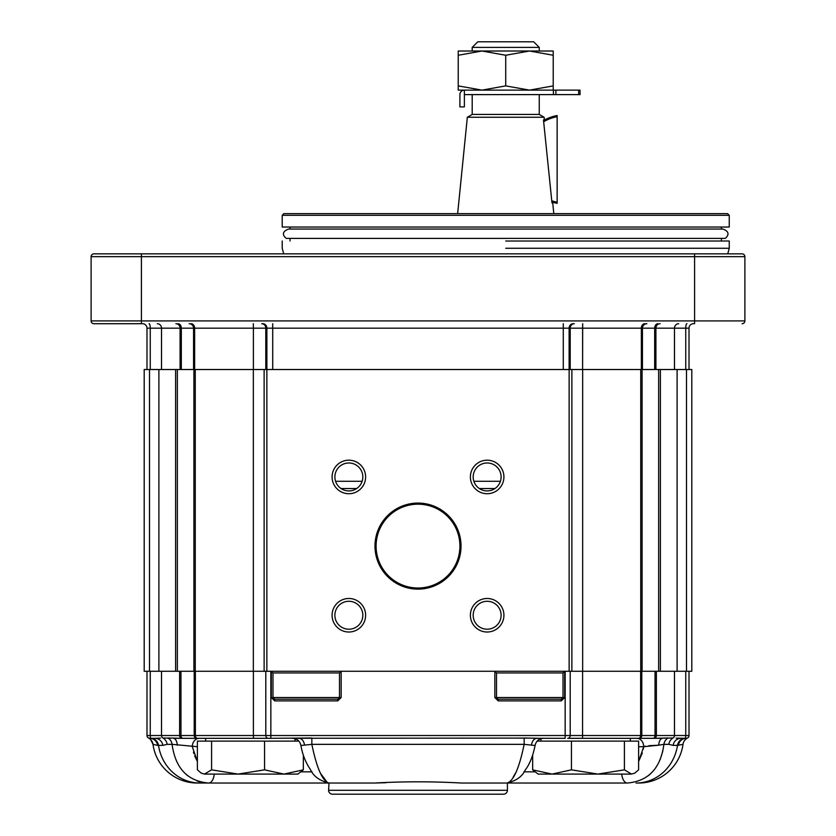 <?xml version="1.0" encoding="UTF-8"?>
<svg xmlns="http://www.w3.org/2000/svg" width="836" height="836" viewBox="0 0 836 836"><rect width="100%" height="100%" fill="white"/><g stroke="black" fill="none" stroke-linecap="round" stroke-linejoin="round"><path stroke-width="1.25" d="M725.199 238.385L286.257 238.385C284.198 236.745 280.091 232.168 288.639 229.043L722.816 229.043L288.639 229.043C280.091 232.168 284.198 236.745 286.257 238.385L725.199 238.385C727.404 236.713 731.187 231.906 722.816 229.043C731.187 231.906 727.404 236.713 725.199 238.385M628.421 213.629L695.719 213.629L628.421 213.629M620.166 213.629L545.678 213.629L620.166 213.629M654.682 369.522L642.445 369.522L654.682 369.522L654.682 328.172L654.682 369.522M181.318 369.522L193.555 369.522L181.318 369.522L181.318 328.172L161.515 328.172L161.515 369.522L161.515 328.172A4.473 4.201 90 0 0 157.314 323.71A4.473 4.201 90 0 1 161.515 328.172L146.99 328.172A4.473 4.473 0 0 0 142.517 323.71A4.473 4.473 0 0 1 146.99 328.172L146.99 369.522L146.99 328.172A4.473 4.473 0 0 0 142.517 323.71A4.473 4.473 0 0 1 146.99 328.172L150.261 328.172A4.473 1.202 90 0 0 149.059 323.71A4.473 1.202 90 0 1 150.261 328.172L150.261 369.522L150.261 328.172L180.085 328.172A4.473 4.201 90 0 0 175.884 323.71A4.473 4.201 90 0 1 180.085 328.172L180.085 369.522L180.085 328.172L193.555 328.172L193.555 369.522L193.555 328.172A4.473 4.431 90 0 0 189.124 323.71A4.473 4.431 90 0 1 193.555 328.172L194.652 328.172L194.652 369.522L194.652 328.172A4.473 3.553 90 0 0 191.099 323.71A4.473 3.553 90 0 1 194.652 328.172L181.318 328.172A4.473 3.208 90 0 0 178.11 323.71A4.473 3.208 90 0 1 181.318 328.172L181.318 369.522M693.483 323.71A4.473 4.473 90 0 0 689.01 328.172L689.01 369.522L689.01 328.172L685.739 328.172L685.739 369.522L685.739 328.172A4.473 1.202 -90 0 1 686.941 323.71L686.941 323.71A4.473 1.202 -90 0 0 685.739 328.172L674.485 328.172L674.485 369.522L674.485 328.172L655.915 328.172L655.915 369.522L655.915 328.172L642.445 328.172L642.445 369.522L642.445 328.172L641.348 328.172L641.348 369.522L641.348 328.172L582.608 328.172L582.608 369.522L582.682 323.71L582.608 328.172L570.204 328.172L570.204 369.522L570.204 328.172L641.348 328.172A4.473 3.553 -90 0 1 644.901 323.71A4.473 3.553 -90 0 0 641.348 328.172L654.682 328.172A4.473 3.208 -90 0 1 657.89 323.71L657.89 323.71A4.473 3.208 -90 0 0 654.682 328.172L655.915 328.172A4.473 4.201 -90 0 1 660.116 323.71L660.116 323.71A4.473 4.201 -90 0 0 655.915 328.172L689.01 328.172L689.01 369.522L689.01 328.172A4.473 4.473 90 0 1 693.483 323.71M141.399 323.71L93.904 323.71A2.79 2.79 0 0 1 91.114 320.909L91.114 256.652A2.79 2.79 0 0 1 93.904 253.862L742.096 253.862A2.79 2.79 0 0 1 744.886 256.652A2.79 2.79 0 0 0 742.096 253.862L93.904 253.862A2.79 2.79 0 0 0 91.114 256.652L744.886 256.652A2.79 2.79 0 0 0 742.096 253.862A2.79 2.79 0 0 1 744.886 256.652L744.886 320.909A2.79 2.79 0 0 1 742.096 323.71A2.79 2.79 0 0 0 744.886 320.909L744.886 256.652L694.601 256.652L694.601 253.862L694.601 323.71L694.601 256.652L141.399 256.652L141.399 253.862L141.399 320.909L91.114 320.909L91.114 256.652A2.79 2.79 0 0 1 93.904 253.862A2.79 2.79 0 0 0 91.114 256.652L141.399 256.652L141.399 320.909L744.886 320.909A2.79 2.79 0 0 1 742.096 323.71A2.79 2.79 0 0 0 744.886 320.909L141.399 320.909L141.399 323.71L93.904 323.71A2.79 2.79 0 0 1 91.114 320.909L141.399 320.909L141.399 323.71M505.728 241.008L729.243 241.008L505.728 241.008M505.728 248.271L729.243 248.271L729.243 241.008L729.243 248.271L505.728 248.271M727.56 213.629L283.895 213.629L727.56 213.629L729.243 215.301L282.213 215.301L283.895 213.629L282.213 215.301L729.243 215.301L729.243 227.037L282.213 227.037L282.213 215.301L282.213 227.037L729.243 227.037L729.243 215.301L727.56 213.629M272.714 369.522L563.286 369.522L563.286 328.172L570.204 328.172A4.473 4.044 -90 0 1 574.248 323.71A4.473 4.044 -90 0 0 570.204 328.172L563.286 328.172L563.286 323.71L563.286 328.172L266.883 328.172A4.473 4.044 90 0 0 262.838 323.71A4.473 4.044 90 0 1 266.883 328.172L265.796 328.172A4.473 4.044 90 0 0 261.752 323.71A4.473 4.044 90 0 1 265.796 328.172L265.796 369.522L265.796 328.172L266.883 328.172L266.883 369.522L266.883 328.172L272.714 328.172L272.714 323.71L272.714 328.172L563.286 328.172L563.286 369.522L272.714 369.522L272.714 328.172L272.714 369.522M505.728 55.26L529.481 51.017L553.223 55.26L553.223 85.889L529.481 90.131L505.728 85.889L505.728 55.26L529.481 51.017L553.223 51.017L553.223 85.889L529.481 90.131L505.728 85.889L481.985 90.131L458.232 85.889L458.232 55.26L481.985 51.017L505.728 55.26L505.728 85.889L481.985 90.131L458.232 85.889L458.232 55.26L481.985 51.017L529.481 51.017L553.223 55.26L553.223 51.017L481.985 51.017L505.728 55.26M544.121 117.249L467.334 117.249L457.647 213.629L467.334 117.249L544.121 117.249L544.34 119.423L544.121 117.249L539.251 114.438L472.204 114.438L472.204 94.604L472.204 114.438L467.334 117.249L472.204 114.438L539.251 114.438L544.121 117.249M543.473 119.935L543.536 120.499A44.705 44.705 0 0 1 557.142 115.514L557.142 203.336A44.705 44.705 0 0 1 551.885 201.999L543.536 120.499A44.705 44.705 0 0 1 557.142 115.514L557.142 202.197A43.587 43.587 0 0 1 551.76 200.776L543.661 121.722A43.587 43.587 0 0 1 557.142 116.653A43.587 43.587 0 0 0 543.661 121.722L543.473 119.935M552.763 203.19L553.808 213.629L552.763 203.19M533.671 41.8L477.795 41.8L472.204 47.391L539.251 47.391L472.204 47.391L472.204 51.017L472.204 47.391L477.795 41.8L533.671 41.8L539.251 47.391L539.251 51.017L539.251 47.391L533.671 41.8M553.401 94.604L580.048 94.604L578.648 94.604L578.648 90.131L580.048 90.131L580.048 94.604L580.048 90.131L555.909 90.131L578.648 90.131L578.648 94.604L555.909 94.604L555.909 90.131L553.401 90.131L555.909 90.131L555.909 94.604L553.401 94.604L553.401 90.131L464.377 90.131L553.401 90.131L553.401 94.604L464.377 94.604L464.377 90.131L458.232 90.131L458.232 85.889L458.232 90.131L464.377 90.131A4.473 4.473 0 0 0 459.904 94.604A4.473 4.473 0 0 1 464.377 90.131L464.377 94.604L553.401 94.604M553.223 90.131L553.223 85.889L553.223 90.131M458.232 51.017L481.985 51.017L458.232 51.017L458.232 55.26L458.232 51.017M464.377 106.893L464.377 94.604L464.377 106.893L459.904 106.893L459.904 94.604L459.904 106.893L464.377 106.893M660.377 671.266L691.8 671.266L691.8 369.522L686.492 369.522L691.8 369.522L691.8 671.266L686.492 671.266L686.492 369.522L677.108 369.522L686.492 369.522L686.492 671.266L677.108 671.266L677.108 369.522L660.377 369.522L677.108 369.522L677.108 671.266L660.377 671.266L660.377 369.522L658.643 369.522L660.377 369.522L660.377 671.266L642.09 671.266L642.09 369.522L658.643 369.522L640.752 369.522L642.09 369.522L642.09 671.266L640.752 671.266L660.377 671.266M582.661 671.266L640.752 671.266L640.752 369.522L582.661 369.522L640.752 369.522L640.752 671.266L582.661 671.266L582.661 369.522L571.876 369.522L582.661 369.522L582.661 671.266L571.876 671.266L582.661 671.266M569.138 671.266L571.876 671.266L571.876 369.522L569.138 369.522L571.876 369.522L571.876 671.266L569.138 671.266L569.138 369.522L266.862 369.522L569.138 369.522L569.138 671.266L266.862 671.266L569.138 671.266M264.124 671.266L266.862 671.266L266.862 369.522L264.124 369.522L266.862 369.522L266.862 671.266L264.124 671.266L264.124 369.522L253.339 369.522L264.124 369.522L264.124 671.266L253.339 671.266L264.124 671.266M195.248 671.266L253.339 671.266L253.339 369.522L195.248 369.522L253.339 369.522L253.339 671.266L195.248 671.266L195.248 369.522L193.91 369.522L195.248 369.522L195.248 671.266L177.357 671.266L177.357 369.522L193.91 369.522L175.623 369.522L177.357 369.522L177.357 671.266L175.623 671.266L195.248 671.266M158.892 671.266L175.623 671.266L175.623 369.522L158.892 369.522L175.623 369.522L175.623 671.266L158.892 671.266L158.892 369.522L149.508 369.522L158.892 369.522L158.892 671.266L149.508 671.266L158.892 671.266M144.2 671.266L149.508 671.266L149.508 369.522L144.2 369.522L149.508 369.522L149.508 671.266L144.2 671.266L144.2 369.522L144.2 671.266M374.977 546.096A43.023 43.023 0 0 0 439.517 583.361A43.023 43.023 0 0 0 439.517 508.842A43.023 43.023 0 0 0 374.977 546.096A43.023 43.023 0 0 0 439.517 583.361A43.023 43.023 0 0 0 439.517 508.842A43.023 43.023 0 0 0 374.977 546.096M332.091 615.244A16.762 16.762 0 0 0 357.233 629.769A16.762 16.762 0 0 0 357.233 600.729A16.762 16.762 0 0 0 332.091 615.244A16.762 16.762 0 0 0 357.233 629.769A16.762 16.762 0 0 0 357.233 600.729A16.762 16.762 0 0 0 332.091 615.244M470.386 615.244A16.762 16.762 0 0 0 495.529 629.769A16.762 16.762 0 0 0 495.529 600.729A16.762 16.762 0 0 0 470.386 615.244A16.762 16.762 0 0 0 495.529 629.769A16.762 16.762 0 0 0 495.529 600.729A16.762 16.762 0 0 0 470.386 615.244M470.386 476.959A16.762 16.762 0 0 0 495.529 491.474A16.762 16.762 0 0 0 495.529 462.433A16.762 16.762 0 0 0 470.386 476.959A16.762 16.762 0 0 0 495.529 491.474A16.762 16.762 0 0 0 495.529 462.433A16.762 16.762 0 0 0 470.386 476.959M332.091 476.959A16.762 16.762 0 0 0 357.233 491.474A16.762 16.762 0 0 0 357.233 462.433A16.762 16.762 0 0 0 332.091 476.959A16.762 16.762 0 0 0 357.233 491.474A16.762 16.762 0 0 0 357.233 462.433A16.762 16.762 0 0 0 332.091 476.959M334.881 615.244A13.972 13.972 0 0 0 355.843 627.345A13.972 13.972 0 0 0 355.843 603.153A13.972 13.972 0 0 0 334.881 615.244A13.972 13.972 0 0 0 355.843 627.345A13.972 13.972 0 0 0 355.843 603.153A13.972 13.972 0 0 0 334.881 615.244M473.176 615.244A13.972 13.972 0 0 0 494.128 627.345A13.972 13.972 0 0 0 494.128 603.153A13.972 13.972 0 0 0 473.176 615.244A13.972 13.972 0 0 0 494.128 627.345A13.972 13.972 0 0 0 494.128 603.153A13.972 13.972 0 0 0 473.176 615.244M473.176 476.959A13.972 13.972 0 0 0 494.128 489.05A13.972 13.972 0 0 0 494.128 464.858A13.972 13.972 0 0 0 473.176 476.959A13.972 13.972 0 0 0 494.128 489.05A13.972 13.972 0 0 0 494.128 464.858A13.972 13.972 0 0 0 473.176 476.959M334.881 476.959A13.972 13.972 0 0 0 355.843 489.05A13.972 13.972 0 0 0 355.843 464.858A13.972 13.972 0 0 0 334.881 476.959A13.972 13.972 0 0 0 355.843 489.05A13.972 13.972 0 0 0 355.843 464.858A13.972 13.972 0 0 0 334.881 476.959M376.095 546.096A41.904 41.904 0 0 0 438.952 582.399A41.904 41.904 0 0 0 438.952 509.803A41.904 41.904 0 0 0 376.095 546.096A41.904 41.904 0 0 0 438.952 582.399A41.904 41.904 0 0 0 438.952 509.803A41.904 41.904 0 0 0 376.095 546.096M341.161 671.277L341.161 697.527L339.5 697.527L339.5 672.949L341.339 671.266L494.661 671.266L496.5 672.949L563.015 672.949L564.676 671.277L564.676 697.527L563.015 697.527L561.29 699.209L561.29 700.881L564.676 697.527M339.5 672.949L272.985 672.949L270.843 671.266L270.843 735.523L570.204 735.523L570.204 671.266L689.01 671.266L689.01 735.523A2.79 2.79 0 0 1 686.22 738.324L676.105 738.125M564.676 671.277L570.204 671.266M380.432 794.2L455.568 794.2M201.194 773.112L197.39 769.841L197.39 741.114L211.581 741.114L211.581 769.841L204.486 774.084L201.194 773.112L204.486 774.084L238.072 774.084L211.581 769.841M638.432 738.324L567.686 738.324A2.79 2.529 -90 0 0 570.204 735.523L640.627 735.523A2.79 2.195 90 0 1 638.432 738.324L653.083 738.324A2.79 1.954 90 0 0 655.037 735.523L674.485 735.523A2.79 2.623 90 0 1 673.064 738.01L666.052 738.115M630.334 741.114L630.334 738.324L617.24 738.324M298.87 741.114L264.563 741.114L264.563 769.841L283.947 774.084L297.867 774.084L303.343 769.841L303.343 755.399M303.343 769.841L283.947 774.084L238.072 774.084L264.563 769.841M264.563 741.114L211.581 741.114M624.419 741.114L624.419 769.841L631.514 774.084L634.806 773.112L638.61 769.841L638.61 741.114L537.13 741.114M634.806 773.112L631.514 774.084L538.133 774.084L532.657 769.841L532.657 755.41M624.419 769.841L597.928 774.084L571.437 769.841L571.437 741.114M532.657 769.841L552.053 774.084L571.437 769.841M341.339 671.266L271.146 671.266M152.904 743.852A8.381 8.381 -7.7 0 0 148.505 738.01L148.505 738.01A8.381 8.381 -7.7 0 1 152.988 744.343L157.638 745.378A8.381 7.952 -90 0 0 149.78 738.324L148.505 738.01L149.78 738.324A2.79 2.79 90 0 1 146.99 735.523L146.99 671.266L270.843 671.266M498.225 700.881L498.225 699.209L496.5 697.527L494.839 697.527L498.225 700.881L561.29 700.881M337.775 700.881L274.71 700.881L274.71 699.209L272.985 697.527L339.5 697.527L337.775 699.209L337.775 700.881L341.161 697.527M331.39 783.029L208.655 783.029A11.171 5.758 -90 0 0 214.288 774.084M199.261 738.324A8.381 6.97 -90 0 0 192.301 746.705L197.39 761.471L194.684 755.922M197.39 746.705L172.08 744.343L167.148 744.343L162.853 745.378A8.381 7.879 -90 0 0 155.078 738.324L160.543 738.094M150.731 738.324A8.381 7.879 -90 0 1 158.506 745.378A44.705 41.999 90 0 0 199.982 783.029L208.655 783.029C187.609 781.232 175.414 768.336 172.08 744.343A8.381 7.879 -90 0 0 167.879 738.01L182.917 738.324A2.79 1.954 -90 0 1 180.963 735.523L179.625 735.523A2.79 2.623 -90 0 0 182.248 738.324L173.46 738.324A8.381 3.95 -90 0 1 177.336 745.2M300.918 745.503L311.838 744.343C316.834 768.388 322.55 781.284 328.997 783.029L328.59 790.292A3.908 3.908 0 0 0 332.509 794.2A3.908 3.908 0 0 1 328.59 790.292L507.41 790.292L507.41 783.029L461.284 783.029C432.358 781.42 403.506 781.42 374.716 783.029L328.997 783.029C319.655 780.793 313.469 776.289 310.417 769.517C305.631 762.505 302.465 754.5 300.918 745.503L300.918 745.503C299.925 741.062 297.156 738.669 292.621 738.324M327.043 782.141L320.982 774.032M320.627 773.394L320.24 772.673M265.796 671.266L265.796 735.523L270.843 735.523L270.843 738.324L268.314 738.324L311.838 738.01L311.838 744.343L524.162 744.343L535.082 745.503C532.908 756.193 529.596 764.407 525.154 770.155C522.26 776.519 516.209 780.803 507.003 783.029C513.45 781.284 519.166 768.388 524.162 744.343L524.162 738.01L540.934 738.324M193.879 753.591L193.45 752.139M374.716 783.029L386.023 782.715M515.76 772.673L515.352 773.425M515.195 773.718L513.21 777.031M184.223 772.589L187.619 775.683M197.223 781.064L199.428 781.764M648.914 745.681L658.663 745.2L643.699 746.705L643.25 749.234M642.33 752.933L638.61 761.471L643.699 746.705L645.58 746.172M648.297 775.745L650.053 774.261M660.168 759.537L662.812 751.167M638.61 746.705L643.699 746.705A8.381 6.97 90 0 0 636.739 738.324L662.54 738.324A8.381 3.95 90 0 0 658.663 745.2L663.92 744.343C660.586 768.336 648.391 781.232 627.345 783.029L592.306 783.029M573.151 783.029L558.95 783.029M544.978 783.029L507.41 783.029M504.61 783.029L627.345 783.029A11.171 5.758 90 0 1 621.712 774.084M685.739 671.266L685.739 735.523A2.79 0.752 90 0 1 684.987 738.324L680.922 738.324A8.381 7.879 90 0 0 673.147 745.378L668.852 744.343A8.381 7.879 90 0 1 673.064 738.01M531.466 745.148A8.381 5.591 90 0 1 536.963 738.324L538.509 738.324M199.982 783.029L197.286 783.029A44.705 44.705 0 0 1 152.988 744.343L152.988 744.343C151.044 739.964 149.571 737.864 148.557 738.042L148.683 738.094M656.375 671.266L656.375 735.523A2.79 2.623 90 0 1 653.752 738.324L668.121 738.01A8.381 7.879 90 0 0 663.92 744.343L668.852 744.343M152.988 744.343A44.705 44.705 0 0 0 197.286 783.029A44.705 44.705 0 0 1 152.988 744.343M678.362 745.378A8.381 7.952 90 0 1 686.22 738.324L687.495 738.01A8.381 8.381 0 0 0 683.012 744.343L677.494 745.378A8.381 7.879 90 0 1 685.269 738.324M170.92 738.188L162.936 738.01A8.381 7.879 -90 0 1 167.148 744.343M673.147 745.378L677.494 745.378A44.705 41.999 -90 0 1 636.018 783.029L638.714 783.029A44.705 44.705 0 0 0 683.012 744.343M529.167 738.094L302.141 738.261M565.157 671.266L565.157 738.324L534.622 738.282M534.549 738.282L533.211 738.24M664.871 738.209L664.15 738.261M155.078 738.324L151.013 738.324A2.79 0.752 -90 0 1 150.261 735.523L179.625 735.523L179.625 671.266M304.534 745.148A8.381 5.591 90 0 0 299.037 738.324L295.066 738.324M297.491 738.324L299.037 738.324M253.392 671.266L253.392 735.523L265.796 735.523A2.79 2.529 -90 0 0 268.314 738.324L253.433 738.324L253.392 735.523L180.963 735.523L180.963 671.266M182.917 738.324L253.433 738.324M582.608 671.266L582.567 738.324L567.686 738.324M564.854 671.266L494.661 671.266M503.491 794.2A3.908 3.908 0 0 0 507.41 790.292A3.908 3.908 0 0 1 503.491 794.2L332.509 794.2A3.908 3.908 0 0 1 328.59 790.292M337.775 699.209L274.71 699.209M561.29 699.209L498.225 699.209M149.78 738.324L151.013 738.324M684.987 738.324L686.22 738.324A2.79 2.79 0 0 0 689.01 735.523A2.79 2.79 0 0 1 686.22 738.324A2.79 2.79 0 0 0 689.01 735.523L674.485 735.523L674.485 671.266M551.979 202.918L551.885 201.999A44.705 44.705 0 0 0 557.142 203.336L557.142 202.197A43.587 43.587 0 0 1 551.76 200.776L551.979 202.918M500.43 481.285L473.866 481.285M362.134 481.285L335.57 481.285M253.392 328.172L253.392 369.522L253.392 328.172L194.652 328.172L253.392 328.172L253.318 323.71L253.392 328.172L265.796 328.172L253.392 328.172M678.686 323.71L678.686 323.71A4.473 4.201 -90 0 0 674.485 328.172A4.473 4.201 -90 0 1 678.686 323.71L678.686 323.71M646.876 323.71A4.473 4.431 -90 0 0 642.445 328.172A4.473 4.431 -90 0 1 646.876 323.71M573.162 323.71A4.473 4.044 -90 0 0 569.117 328.172L569.117 369.522L569.117 328.172A4.473 4.044 -90 0 1 573.162 323.71M658.643 671.266L658.643 369.522L658.643 671.266M193.91 671.266L193.91 369.522L193.91 671.266M271.324 671.277L271.324 697.527L274.71 700.881M494.839 671.277L494.839 697.527M272.985 672.949L272.985 697.527L271.324 697.527M301.305 771.847L312.068 771.847M523.932 771.847L534.695 771.847M157.638 745.378L162.853 745.378M197.568 738.324L197.568 738.324A2.79 2.195 -90 0 1 195.373 735.523L195.373 671.266M162.936 738.01A2.79 2.623 -90 0 1 161.515 735.523L161.515 671.266M640.627 671.266L640.627 735.523L641.797 735.523A2.79 2.78 90 0 1 639.017 738.324M196.982 738.324A2.79 2.78 -90 0 1 194.203 735.523L194.203 671.266M655.037 671.266L655.037 735.523L641.797 735.523L641.797 671.266M496.5 672.949L496.5 697.527L563.015 697.527L563.015 672.949M146.99 735.523L150.261 735.523L150.261 671.266M582.682 323.71L582.608 328.172L582.682 323.71M341.057 488.548L356.648 488.548M479.352 488.548L494.943 488.548M290.04 227.037L290.04 229.043L290.04 227.037M721.416 227.037L721.416 229.043L721.416 227.037M290.04 238.385L290.04 241.008L290.04 238.385M721.416 238.385L721.416 241.008L721.416 238.385M282.213 248.271L282.213 241.008L282.213 248.271L283.717 253.862L282.213 248.271M727.748 253.862L729.243 248.271L727.748 253.862M539.251 114.438L539.251 94.604L539.251 114.438M540.934 741.114L540.934 738.69M535.082 745.503C536.075 741.062 538.844 738.669 543.379 738.324M295.066 741.114L295.066 738.69M205.666 741.114L205.666 738.324"/></g></svg>

